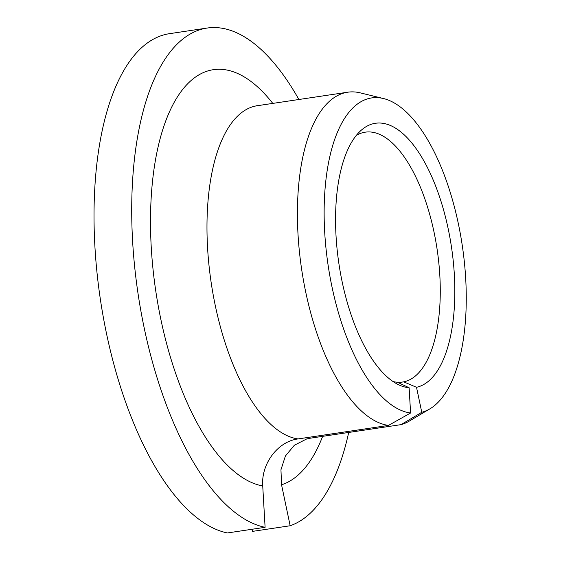 <?xml version="1.0" encoding="UTF-8"?>
<svg xmlns="http://www.w3.org/2000/svg" width="561" height="561" viewBox="0 0 561 561"><rect width="100%" height="100%" fill="white"/><g stroke="black" fill="none" stroke-linecap="round" stroke-linejoin="round"><path stroke-width="0.84" d="M398.296 382.665L403.71 381.852L416.514 387.293L421.774 412.293L401.052 424.635L310.605 438.148L306.594 438.997L294.35 445.252L285.416 455.981L280.956 469.76L281.545 484.788L290.163 525.755L252.478 531.386L252.036 529.275M403.71 381.852A126.33 53.786 81.5 0 0 436.886 247.801A126.33 53.786 81.5 0 0 365.232 132.172A126.33 53.786 81.5 0 0 356.298 135.432M393.058 381.543A126.33 53.786 81.5 0 0 397.412 382.244L409.13 387.756L410.582 412.994A159.247 67.804 81.5 0 1 325.436 242.471A159.247 67.804 81.5 0 1 383.507 98.54L360.225 92.86A168.44 71.717 81.5 0 0 347.708 92.207A168.44 71.717 81.5 0 0 300.247 259.035A168.44 71.717 81.5 0 0 388.485 425.42L410.582 412.994M416.514 387.293A133.623 56.892 81.5 0 0 447.839 227.149A133.623 56.892 81.5 0 0 360.912 130.524A133.623 56.892 81.5 0 0 338.928 263.831A133.623 56.892 81.5 0 0 398.906 384.895A133.623 56.892 81.5 0 0 409.13 387.756M298.887 99.5A252.66 107.579 81.5 0 0 207.142 28.05A252.66 107.579 81.5 0 0 135.524 274.652A252.66 107.579 81.5 0 0 265.101 527.319L262.73 485.959C260.991 463.947 277.744 441.451 298.045 438.926L388.485 425.42M290.163 525.755A252.66 107.579 81.5 0 0 348.697 432.454M207.142 28.05L169.457 33.681A252.66 107.579 81.5 0 0 97.838 280.276A252.66 107.579 81.5 0 0 227.415 532.95L265.101 527.319M401.052 424.635A168.44 71.717 81.5 0 0 409.25 421.115L429.859 408.878A159.247 67.804 81.5 0 0 462.257 245.409A159.247 67.804 81.5 0 0 383.507 98.54M421.774 412.293A159.247 67.804 81.5 0 0 429.859 408.878M256.517 105.749L257.268 105.72A168.44 71.717 81.5 0 0 209.807 272.541A168.44 71.717 81.5 0 0 298.045 438.926M281.545 484.788A210.55 89.648 81.5 0 0 322.631 436.353M272.779 103.399A210.55 89.648 81.5 0 0 150.643 210.501A210.55 89.648 81.5 0 0 262.73 485.959M257.268 105.72L347.708 92.207"/></g></svg>
